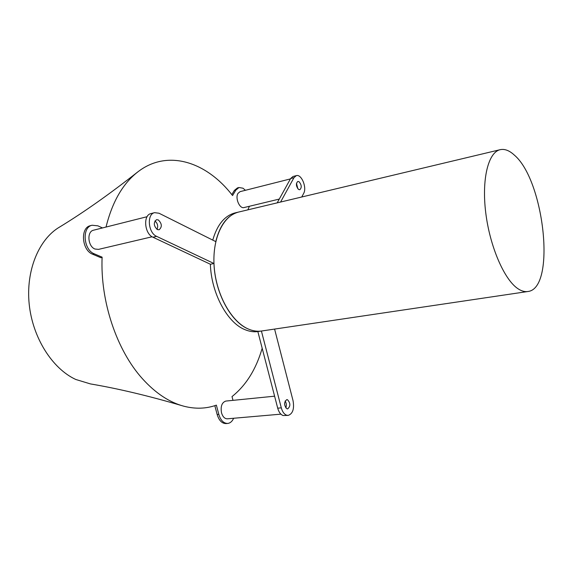 <?xml version="1.0" encoding="UTF-8"?>
<svg xmlns="http://www.w3.org/2000/svg" width="573" height="573" viewBox="0 0 573 573"><rect width="100%" height="100%" fill="white"/><g stroke="black" fill="none" stroke-linecap="round" stroke-linejoin="round"><path stroke-width="0.86" d="M514.239 155.004C509.261 150.427 504.519 148.665 500.014 149.725C488.225 152.454 481.542 179.32 485.768 212.948C489.901 246.54 504.233 279.567 517.813 288.62C521.409 291.063 524.796 292.015 527.962 291.492C556.197 288.398 544.371 180.216 514.239 155.004M500.014 149.725L238.432 212.096C222.79 215.785 211.817 239.45 214.23 267.57C216.537 295.675 231.965 322.47 248.847 329.231C253.316 331.058 257.657 331.631 261.868 330.965L527.59 291.55M157.031 229.408C158.32 226.113 157.611 223.305 154.918 220.977M157.324 229.572L159.093 229.787C162.274 226.951 162.016 223.671 158.32 219.932L156.508 219.703C153.342 222.575 153.614 225.862 157.324 229.572M297.838 188.775L296.477 183.224M298.626 189.491L299.844 189.735C301.921 187.543 301.649 184.864 299.042 181.698L297.795 181.448C295.725 183.654 296.005 186.332 298.626 189.491M285.755 407.861C286.708 405.462 286.493 403.17 285.11 400.993M286.987 408.814L287.667 408.893C290.64 406.2 290.575 403.141 287.474 399.718L286.765 399.632C283.8 402.339 283.879 405.405 286.987 408.814M235.417 212.812L238.432 212.096C227.481 215.161 219.925 225.003 215.77 241.613L159.015 213.235L154.588 212.662C146.559 214.13 148.142 232.946 156.622 236.355L213.973 263.516C214.896 292.782 231.112 322.527 248.847 329.231C253.151 330.993 257.334 331.588 261.41 331.029L281.3 407.854C282.425 411.822 284.208 414.272 286.65 415.21L288.233 415.396C292.817 413.706 294.422 408.814 293.054 400.72L274.589 329.074M151.064 213.557L150.935 213.593C142.892 215.061 144.46 233.827 152.948 237.215L210.377 264.246C211.279 293.44 227.488 323.1 245.258 329.776C249.57 331.523 253.767 332.118 257.85 331.559L277.712 408.184C278.836 412.137 280.62 414.587 283.069 415.518L288.233 415.396M261.41 331.029L257.85 331.559M301.756 196.997L303.654 193.409C307.135 187.636 301.455 173.812 296.305 175.646L292.975 176.498L290.626 178.532L277.196 202.849M296.305 175.646L293.963 177.687L280.591 202.04M234.93 212.927C224.537 215.792 217.146 224.852 212.755 240.108M213.973 263.516L210.377 264.246M247.858 209.847L249.398 206.273M245.445 190.293L242.988 188.209L238.998 187.514L235.89 190.05L232.559 195.558C206.738 161.894 167.581 148.744 137.835 171.893C122.837 183.546 112.236 201.932 106.034 227.051M181.548 405.548C148.113 395.742 117.744 388.53 90.427 383.917L75.758 379.469C52.279 368.632 32.625 337.769 29.202 304.22C25.728 270.664 38.792 239.313 59.456 227.123L60.452 226.543M214.825 405.677L217.16 414.508L218.807 414.358L216.372 405.14C206.187 408.793 195.379 409.151 183.94 406.236C169.364 402.368 155.527 393.193 142.426 378.71C116.77 350.389 100.168 301.262 102.116 257.162L100.955 257.75L92.69 254.247L94.352 253.86L102.116 257.162M232.996 400.355L232.008 396.588C246.061 385.357 256.117 369.248 262.176 348.248M102.495 227.939L97.868 225.834L92.095 225.239C81.681 227.209 83.422 249.957 94.352 253.86M218.807 414.358C220.677 420.41 223.656 423.44 227.739 423.44C230.253 423.118 232.223 421.391 233.655 418.261M90.613 225.619L90.441 225.662C80.019 227.639 81.753 250.351 92.69 254.247M238.998 187.514L237.458 187.908L234.35 190.444L231.814 194.619M217.16 414.508C219.029 420.553 222.009 423.576 226.091 423.576L227.739 423.44M93.635 230.174L93.521 230.203C86.659 231.492 87.776 246.419 94.96 249.026L98.527 249.377L152.132 236.771M290.418 178.905L240.101 191.64L238.039 193.323C234.873 197.971 239.643 209.095 244.105 207.548L279.28 199.075M274.603 396.187L225.819 401.071C221.887 402.447 220.447 406.364 221.515 412.825C222.747 416.815 224.709 418.813 227.402 418.806L280.892 414.157M293.963 177.687L290.626 178.532M156.622 236.355L152.948 237.215M281.3 407.854L277.712 408.184M234.35 190.444L235.89 190.05M154.588 212.662L150.935 213.593M59.463 227.137C83.551 212.476 109.665 194.054 137.821 171.871M90.441 225.662L92.095 225.239M147.096 216.701L93.521 230.203"/></g></svg>
